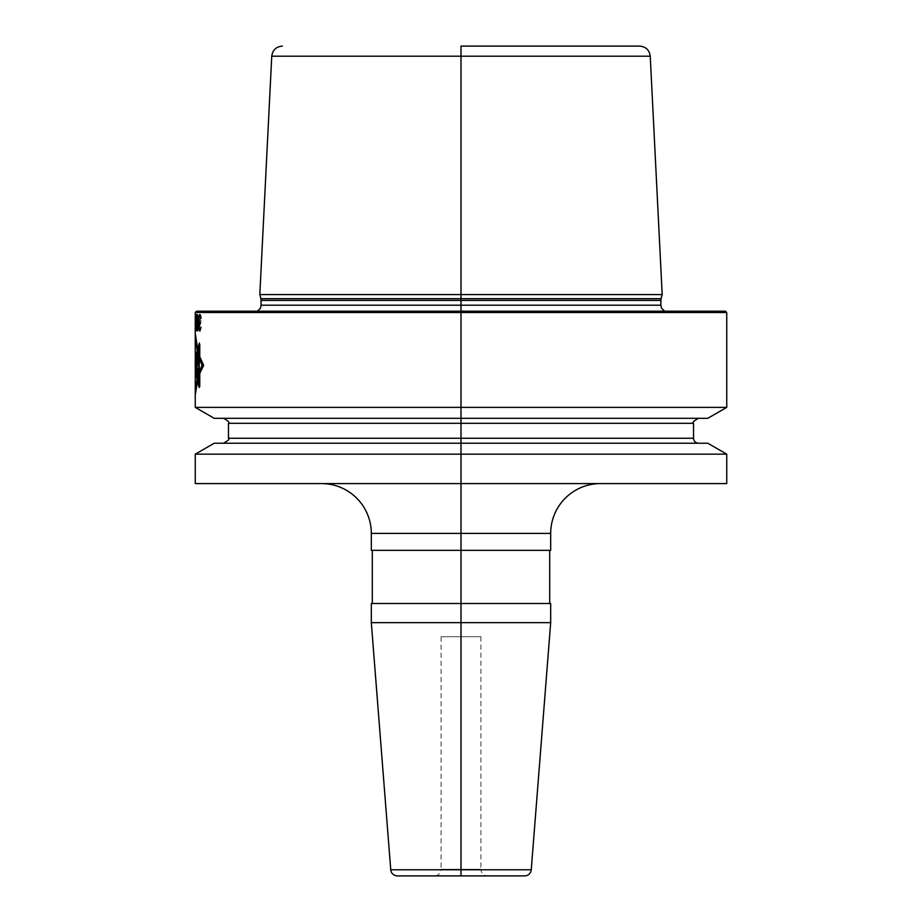 <?xml version="1.0" encoding="UTF-8"?>
<svg xmlns="http://www.w3.org/2000/svg" width="922" height="922" viewBox="0 0 922 922"><rect width="100%" height="100%" fill="white"/><g stroke="black" fill="none" stroke-linecap="round" stroke-linejoin="round"><path stroke-width="0.69" stroke-dasharray="4.61 3.46" d="M662.18 294.579L461 294.579L461 46.227L461 311.786L461 311.187L461 311.786L461 311.187L249.309 311.187L672.691 311.187L461 311.187L461 312.512L726.743 312.512M195.257 407.374L726.743 407.374M195.257 454.166L726.743 454.166M195.257 483.589L726.743 483.589M259.82 294.579L461 294.579L461 418.311L698.507 418.311L223.493 418.311L707.796 418.311M195.257 312.512L461 312.512L461 418.311L214.204 418.311M725.418 311.187L196.582 311.187M600.522 483.589L321.478 483.589L600.522 483.589M550.688 622.65L371.312 622.65M371.312 603.507L550.688 603.507M371.312 550.353L550.688 550.353M549.696 603.507L372.304 603.507L549.696 603.507M549.696 550.353L372.304 550.353L549.696 550.353M397.382 875.9L524.618 875.9M487.577 875.9L434.423 875.9L487.577 875.9A6.638 6.638 0 0 1 480.927 869.262L441.073 869.262A6.638 6.638 0 0 1 434.423 875.9M480.927 636.722L480.927 869.262L441.073 869.262L441.073 636.722L480.927 636.722L441.073 636.722M707.796 443.228L461 443.228L461 418.311L461 443.228L698.507 443.228L214.204 443.228M461 46.1L461 636.722M198.783 375.438L203.209 365.354L198.737 354.336M195.257 355.039L195.303 375.865L195.257 355.039M196.317 355.212L197.054 351.098L196.513 378.469L195.591 353.979L195.983 353.218L196.317 355.212L195.983 353.218L195.591 353.979L196.524 378.469L197.078 351.098L196.328 355.212M199.348 343.837L199.348 351.19L198.391 353.622L198.391 384.981L197.481 382.284L197.481 350.118L199.348 343.837M195.257 335.758L197.377 351.985L199.383 342.465L199.797 351.927L198.737 356.353L202.195 365.354L198.783 372.811L198.449 386.306L197.343 382.964L197.343 377.271L195.257 392.68M196.282 361.585L196.167 370.483L196.294 361.585M195.303 371.278L195.303 363.867L195.303 371.278M198.887 375.438L203.716 365.354L198.829 354.336M195.257 333.188L197.377 349.576L199.509 342.465L199.947 344.263L199.947 351.927L198.829 356.353L202.586 365.354L198.887 372.811L198.53 386.306L197.377 382.964L197.366 377.271M197.366 380.002L195.257 395.204M199.475 351.19L199.475 343.837L197.515 350.118L197.515 382.284L198.472 384.981L198.472 353.622L199.475 351.19M197.377 351.985L197.377 349.553M195.257 315.923L195.257 323.691M195.257 327.229L195.257 329.707M195.257 321.571L195.257 318.39M195.429 314.506L195.36 331.113L195.429 314.506M196.421 329.35L196.421 331.113L195.545 331.113L195.545 329.35L196.236 329.35L195.729 314.506L196.421 329.35M196.962 321.928L197.746 322.988L198.046 319.45L197.562 316.269L196.697 318.747L196.882 315.923L197.296 314.506L198.046 315.923L198.195 322.285L197.562 325.109L196.882 323.691L196.882 329.35L198.195 329.35L198.195 331.113L196.697 331.113L196.962 321.928M200.938 322.631L200.028 325.109L199.025 323.345L199.452 328.993L200.028 329.35L200.938 327.229L199.705 331.113L198.795 326.526L199.083 315.923L199.705 314.506L200.719 315.923L200.938 322.631M199.14 318.39L199.267 322.285L200.097 323.345L200.512 317.329L199.636 316.269L199.14 318.39M461 443.228L461 875.9L461 443.228M461 311.786L668.427 311.786L461 311.786M660.855 305.205L261.145 305.205M261.145 300.411L660.855 300.411M661.074 298.693L260.926 298.693M650.241 56.196L271.76 56.196M550.688 533.412L371.312 533.412M531.245 869.78L390.755 869.78M693.528 438.25L228.472 438.25M228.472 423.302L693.528 423.302M257.399 311.187L254.507 311.843L667.493 311.843L672.691 311.187M664.601 311.187L667.493 311.843L254.507 311.843L249.309 311.187"/><path stroke-width="1.38" d="M726.743 312.512L726.743 407.374L461 407.374L461 312.512L195.257 312.512L196.582 311.187L725.418 311.187L726.743 312.512L461 312.512L461 46.1L639.626 46.1L461 46.1M195.257 454.166L214.204 443.228L707.796 443.228L726.743 454.166L195.257 454.166L195.257 483.589L461 483.589L461 407.374L195.257 407.374L214.204 418.311L707.796 418.311L726.743 407.374M726.743 454.166L726.743 483.589L461 483.589L461 875.9M662.18 294.579L259.82 294.579L260.926 298.693L661.074 298.693L662.18 294.579L650.241 56.196L271.76 56.196L259.82 294.579M550.688 533.412L371.312 533.412L371.312 550.353L550.688 550.353L550.688 533.412A49.823 49.823 0 0 1 600.522 483.589M371.312 533.412A49.823 49.823 0 0 0 321.478 483.589M550.688 622.65L550.688 603.507L371.312 603.507L371.312 622.65L550.688 622.65L531.245 869.78L390.755 869.78L371.312 622.65M372.304 550.353L372.304 603.507M549.696 550.353L549.696 603.507M531.245 869.78A6.638 6.638 0 0 1 524.618 875.9L397.382 875.9A6.638 6.638 0 0 1 390.755 869.78M195.257 356.722L195.257 392.68L195.257 356.722M197.343 349.576L195.257 333.188L195.257 351.616L195.257 333.188L195.257 349.576L195.257 333.188L197.976 351.616M197.757 378.815L195.257 395.204L195.257 378.815L195.257 395.204L197.343 380.002M195.257 354.982L195.648 376.072L196.063 353.403L195.395 359.073L195.257 354.982L195.395 359.073L196.063 353.403L195.648 376.072L195.257 354.982M195.257 363.268L195.257 371.082L195.257 363.268M195.257 354.624L195.257 375.865L195.257 354.624M195.257 363.867L195.257 371.278L195.257 363.867M195.257 351.098L195.257 378.469L195.257 351.098M195.257 361.816L195.257 370.483L195.257 361.816M195.257 350.118L195.257 384.981L195.257 350.118M199.613 356.722L203.163 365.354L199.613 373.375M196.824 351.72L196.824 363.51L197.389 351.974L198.103 364.72L198.103 348.62L199.164 344.874L199.164 386.295L198.103 382.999L197.458 368.673L196.72 378.066L196.225 377.029L196.225 353.057L196.824 351.72L196.847 363.51L197.423 351.974L198.161 364.72L198.161 348.62L199.29 344.874L199.29 386.295L198.161 382.999L197.492 368.673L196.743 378.066L196.236 377.029L196.236 353.057L196.847 351.72M197.343 377.271L195.257 392.68L197.654 376.695L198 383.771L199.175 387.447L199.613 371.013L202.068 365.354L199.613 358.889L199.175 343.549L197.976 347.905L197.976 353.921L195.257 335.758L197.343 351.985M195.556 363.268L195.476 371.082L195.556 363.268M198.034 351.616L195.257 333.188M195.257 395.204L197.804 378.815M199.763 356.722L203.658 365.354L199.763 373.375M195.257 392.68L197.7 376.695L198.057 383.771L199.29 387.447L199.763 386.341L199.763 371.013L202.437 365.354L199.763 358.889L199.763 344.851L199.29 343.549L198.034 347.905L198.034 353.921L195.257 335.758M199.083 315.566L198.852 328.647L199.901 331.113L201.008 327.229L199.97 329.35L199.21 328.29L199.97 322.285L199.14 321.225L199.083 317.687L200.028 316.269L201.088 318.39L200.374 314.863L199.578 314.506L199.083 315.566M198.299 324.406L197.423 314.506L196.847 328.647L197.7 330.768L198.299 324.406M195.683 325.109L196.421 314.506L195.545 314.506L195.545 316.269L196.179 316.269L195.625 330.053L196.121 330.768L196.363 328.647L196.236 327.229L195.752 328.993L195.683 325.109M198.046 324.048L197.654 328.993L197.078 328.29L197.423 316.269L198.046 324.048M195.257 323.691L195.257 327.229M195.257 329.707L195.257 315.923M195.257 318.39L195.257 321.571M260.926 298.693L261.145 305.205L660.855 305.205L661.65 308.363L664.601 311.187M660.855 305.205L660.855 300.411L261.145 300.411M223.493 443.228C228.253 440.624 229.912 438.964 228.472 438.25L693.528 438.25C693.828 441.269 695.488 442.929 698.507 443.228M693.528 438.25L693.528 423.302L228.472 423.302C229.912 422.576 228.253 420.916 223.493 418.311M195.257 312.512L195.257 407.374M261.145 305.205L260.35 308.363L257.399 311.187M660.855 300.411L661.074 298.693M650.241 56.196C649.376 50.019 645.838 46.653 639.626 46.1M271.76 56.196C272.624 50.019 276.162 46.653 282.374 46.1M228.472 438.25L228.472 423.302M693.528 423.302C692.088 422.576 693.747 420.916 698.507 418.311"/></g></svg>
